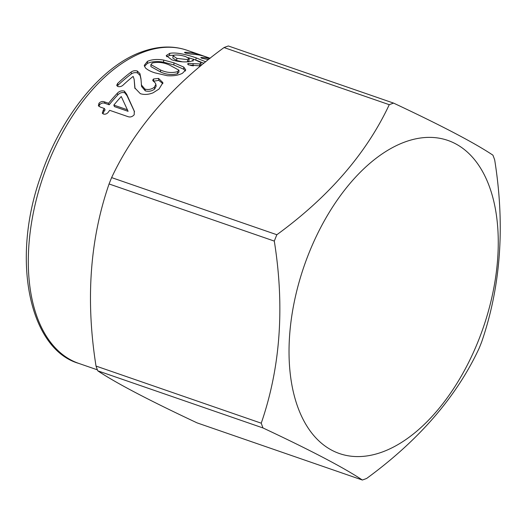 <?xml version="1.0" encoding="UTF-8"?>
<svg xmlns="http://www.w3.org/2000/svg" width="526" height="526" viewBox="0 0 526 526"><rect width="100%" height="100%" fill="white"/><g stroke="black" fill="none" stroke-linecap="round" stroke-linejoin="round"><path stroke-width="0.79" d="M382.54 451.919A165.664 94.719 109.1 0 0 497.668 258.68A165.664 94.719 109.1 0 0 404.75 142.046A165.664 94.719 109.1 0 0 289.622 335.292A165.664 94.719 109.1 0 0 382.54 451.919M362.361 480.021C344.175 467.857 311.057 450.499 263 427.96L97.777 370.83C115.957 383 149.075 400.352 197.132 422.897L362.361 480.021A200.689 114.747 109.1 0 0 364.511 479.258A200.689 114.747 109.1 0 0 366.668 478.436C419.09 440.065 456.561 396.716 479.081 348.396A200.689 114.747 109.1 0 0 481.632 342.038C500.824 286.295 505.177 225.595 494.69 159.937A200.689 114.747 109.1 0 0 492.928 155.17C474.518 142.881 441.399 125.523 393.573 103.103A200.689 114.747 109.1 0 0 391.423 103.872A200.689 114.747 109.1 0 0 389.26 104.694L224.037 47.564C171.87 85.633 134.4 128.982 111.624 177.604L276.854 234.734C329.013 196.665 366.484 153.316 389.26 104.694M224.037 47.564A200.689 114.747 -70.9 0 1 226.193 46.742A200.689 114.747 -70.9 0 1 228.35 45.979L393.573 103.103M155.038 72.884C150.811 71.602 147.589 69.932 145.373 67.861L144.262 65.375L147.451 61.358C151.889 59.405 157.307 58.978 163.691 60.076L173.981 62.837L183.798 67.111L185.763 69.932L182.417 73.292C178.406 75.33 173.363 76.138 167.301 75.711L155.038 72.884M141.277 84.831L144.959 89.091L145.321 90.873L141.586 86.547L140.948 78.644L139.936 73.614L137.266 70.977C134.952 70.412 132.914 70.767 131.138 72.049A165.664 94.719 -70.9 0 0 117.653 83.424L116.68 85.35L117.982 86.54C120.092 86.961 121.947 86.343 123.538 84.686A165.664 94.719 -70.9 0 1 133.137 76.401L134.143 79.288L134.82 87.927L140.33 93.674C144.334 94.917 148.602 94.621 153.138 92.786L159.049 89.012L162.902 82.641L158.576 78.427L158.753 80.353L162.889 83.654M144.959 89.091C148.352 89.985 151.475 89.367 154.315 87.244L155.88 84.311L155.446 83.22L152.671 80.268L153.513 78.985L158.576 78.427M104.424 101.847L108.54 103.274A165.664 94.719 -70.9 0 1 117.252 93.339C119.218 91.149 121.591 90.413 124.366 91.116L126.641 94.207L134.255 111.058L134.209 114.734C132.289 116.877 130.106 117.476 127.66 116.535L109.684 110.322A165.664 94.719 -70.9 0 0 108.967 111.249C107.528 113.609 105.713 114.55 103.517 114.076L102.294 113.182L103.385 109.816A165.664 94.719 -70.9 0 1 104.398 108.494L100.275 107.067L98.382 105.706L98.973 103.267C100.604 101.577 102.419 101.104 104.424 101.847L105.042 103.352L109.165 104.779A163.422 93.437 -70.9 0 1 117.752 94.976C119.691 92.819 122.052 92.096 124.82 92.806L127.121 95.87L134.551 111.847M96.015 366.063L261.244 423.193C280.437 367.45 284.79 306.75 274.296 241.092L109.073 183.962C89.907 239.363 85.554 300.063 96.015 366.063A200.689 114.747 -70.9 0 0 97.777 370.83M261.244 423.193A200.689 114.747 109.1 0 0 263 427.96M276.854 234.734A200.689 114.747 109.1 0 0 274.296 241.092M109.073 183.962A200.689 114.747 -70.9 0 1 111.624 177.604M200.649 65.96L188.795 64.954L187.578 63.968L188.282 63.449L199.814 63.935L201.077 63.133L200.676 62.384L193.285 59.07L193.627 59.984L191.017 61.378C185.159 62.43 178.774 61.917 171.864 59.852L166.203 55.585L169.753 53.363C176.473 51.916 188.65 55.184 196.205 57.88L205.699 61.812M200.82 57.617L201.885 57.512C200.386 57.406 200.478 57.676 202.168 58.327L207.172 59.339A165.664 94.719 -70.9 0 1 208.631 59.451M201.721 58.156L201.885 57.512A165.664 94.719 -70.9 0 1 209.729 58.577M209.992 58.366L202.714 55.848A165.664 94.719 -70.9 0 0 190.859 54.093L185.704 53.113L184.442 52.416L185.579 52.265A165.664 94.719 -70.9 0 1 199.249 54.533L210.137 58.248M185.579 52.265L185.402 53.001M199.249 54.533L199.084 55.033M166.532 56.696L169.444 55.513L174.04 55.171M169.753 53.363L169.444 55.513M188.104 57.65L193.266 59.208M196.205 57.88L195.757 60.043M196.711 60.378L203.917 63.258M188.282 63.449L188.157 64.665M190.524 65.421L193.384 65.862M193.167 63.639L192.91 65.77M199.814 63.935L199.505 66.079M199.735 66.02L200.741 65.296L201.077 63.133M193.285 59.07L192.91 61.226M186.572 61.89L187.387 61.772L187.697 59.629L189.202 58.807L185.974 56.755C181.93 55.322 178.084 54.757 174.448 55.072L173.074 55.887L172.804 58.018L176.618 60.516L182.456 61.838M187.387 61.772L188.86 60.97L189.202 58.807M176.618 60.516L176.868 58.379L187.697 59.629M173.08 55.887L176.868 58.379M144.459 66.348L147.444 63.396C151.823 61.476 157.195 61.062 163.566 62.167L173.836 64.935L183.673 69.202L185.422 70.971M147.451 61.358L147.444 63.396M163.691 60.076L163.566 62.167M173.981 62.837L173.836 64.935M183.798 67.111L183.673 69.202M150.903 64.599L150.923 66.605L160.561 71.983C166.295 74.62 171.936 75.192 177.479 73.699L178.899 72.24L178.939 70.168L169.642 65.139C163.849 62.456 158.083 61.746 152.356 63.002L150.903 64.599L160.509 69.978C166.229 72.621 171.89 73.18 177.492 71.661L178.939 70.168M177.479 73.699L177.492 71.661M117.259 86.165L118.054 85.159A163.422 93.437 -70.9 0 1 131.355 73.942C133.098 72.68 135.129 72.332 137.444 72.904L140.14 75.52L141.086 79.774M117.653 83.424L118.054 85.159M131.138 72.049L131.355 73.942M137.266 70.977L137.444 72.904M139.936 73.614L140.14 75.52M145.321 90.873C148.746 91.767 151.85 91.169 154.618 89.072L156.143 86.198L155.88 84.318M154.315 87.244L154.618 89.072M153.276 81.287L158.753 80.353M153.513 78.985L153.717 80.892M135.037 88.644L134.143 79.288M108.54 103.274L109.165 104.779M117.252 93.339L117.752 94.976M124.366 91.116L124.82 92.806M126.641 94.207L127.121 95.87M102.859 113.761L104.076 111.236A163.422 93.437 -70.9 0 1 105.075 109.927L104.398 108.494M103.385 109.816L104.076 111.236M98.901 106.357L99.624 104.74C101.229 103.07 103.037 102.609 105.042 103.352M98.973 103.267L99.624 104.74M113.826 105.101L114.444 106.607L128.094 111.321L121.263 96.528A165.664 94.719 -70.9 0 0 113.826 105.101L127.476 109.822M144.039 51.903A165.664 94.719 109.1 0 0 33.795 210.61A165.664 94.719 109.1 0 0 78.795 363.413C29.581 349.369 10.494 259.883 40.989 175.533C61.036 115.963 102.09 65.757 141.718 51.883C157.984 46.005 173.1 45.466 187.065 50.272A165.664 94.719 109.1 0 0 144.039 51.903M160.561 71.983L160.509 69.978M133.906 110.236L134.511 111.762M97.395 369.844L78.795 363.413M202.457 55.592L187.065 50.272"/></g></svg>
